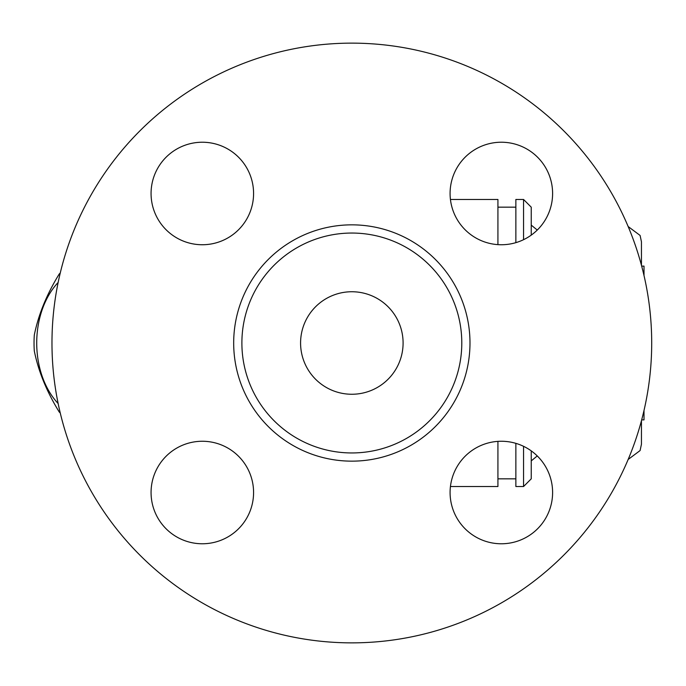 <?xml version="1.0" encoding="UTF-8"?>
<svg xmlns="http://www.w3.org/2000/svg" width="686" height="686" viewBox="0 0 686 686"><rect width="100%" height="100%" fill="white"/><g stroke="black" fill="none" stroke-linecap="round" stroke-linejoin="round"><path stroke-width="1.03" d="M202.327 142.225A51.261 51.261 0 0 1 246.711 219.117A51.261 51.261 0 0 1 157.934 219.117A51.261 51.261 0 0 1 202.327 142.225M151.066 492.514A51.261 51.261 0 0 1 227.949 448.121A51.261 51.261 0 0 1 227.949 536.906A51.261 51.261 0 0 1 151.066 492.514M501.346 543.775A51.261 51.261 0 0 1 456.953 466.883A51.261 51.261 0 0 1 545.739 466.883A51.261 51.261 0 0 1 501.346 543.775M552.607 193.486A51.261 51.261 0 0 1 475.715 237.879A51.261 51.261 0 0 1 475.715 149.094A51.261 51.261 0 0 1 552.607 193.486M651.7 343A299.868 299.868 0 0 1 201.907 602.694A299.868 299.868 0 0 1 201.907 83.306A299.868 299.868 0 0 1 651.7 343M461.789 343A109.949 109.949 0 0 1 296.858 438.217A109.949 109.949 0 0 1 296.858 247.783A109.949 109.949 0 0 1 461.789 343M403.094 343A51.261 51.261 0 0 1 326.21 387.393A51.261 51.261 0 0 1 326.21 298.607A51.261 51.261 0 0 1 403.094 343M60.248 412.972A84.575 59.802 90 0 1 59.21 411.96C46.699 391.612 38.39 371.272 34.3 350.932A84.575 59.802 90 0 1 34.3 335.068C38.39 314.728 46.699 294.388 59.21 274.04A84.575 59.802 90 0 1 60.248 273.028M58.147 282.469A75.606 53.465 -90 0 0 58.147 403.531M202.327 244.748A51.261 51.261 0 0 1 157.934 167.856A51.261 51.261 0 0 1 246.711 167.856A51.261 51.261 0 0 1 202.327 244.748M253.58 492.514A51.261 51.261 0 0 1 176.696 536.906A51.261 51.261 0 0 1 176.696 448.121A51.261 51.261 0 0 1 253.58 492.514M531.238 460.898L537.258 455.941A51.261 51.261 0 0 1 518.384 540.86A51.261 51.261 0 0 1 450.436 486.528L497.925 486.528L497.925 441.372M497.925 244.628L497.925 199.472L450.436 199.472A51.261 51.261 0 0 1 521.18 146.221A51.261 51.261 0 0 1 537.258 230.059L531.238 225.102M515.863 443.353L515.863 486.528L523.555 486.528L523.555 446.312M531.238 235.126L531.238 207.163L523.555 199.472L515.863 199.472L515.863 242.647M523.555 199.472L523.555 239.688M523.555 486.528L531.238 478.837L531.238 450.873M641.444 265.259L641.444 241.764L641.444 265.259M641.444 420.741L641.444 444.236L641.444 420.741M644.008 275.532L644.008 266.108L641.676 266.108M641.676 419.892L644.008 419.892L644.008 410.468M469.987 343A118.155 118.155 0 0 1 292.759 445.325A118.155 118.155 0 0 1 292.759 240.675A118.155 118.155 0 0 1 469.987 343M515.863 207.163L497.925 207.163M515.863 478.837L497.925 478.837M628.153 459.474L640.089 450.565L641.444 444.236M628.153 226.526L640.089 235.435L641.444 241.764"/></g></svg>
